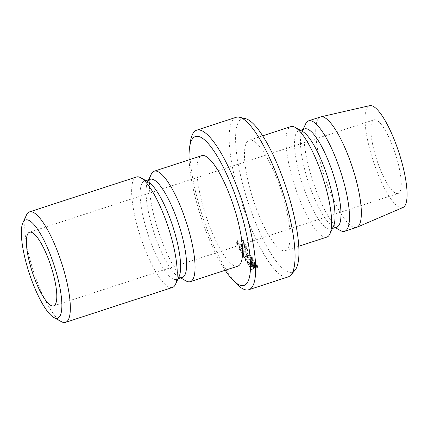 <?xml version="1.0" encoding="UTF-8"?>
<svg xmlns="http://www.w3.org/2000/svg" width="428" height="428" viewBox="0 0 428 428"><rect width="100%" height="100%" fill="white"/><g stroke="black" fill="none" stroke-linecap="round" stroke-linejoin="round"><path stroke-width="0.32" stroke-dasharray="2.14 1.6" d="M61.306 321.621A58.101 14.664 71.9 0 1 33.603 271.657A58.101 14.664 71.9 0 1 26.509 214.974M378.78 165.534A38.734 9.774 -108.1 0 0 398.056 193.499A38.734 9.774 -108.1 0 0 393.305 147.821A38.734 9.774 -108.1 0 0 374.029 119.851A38.734 9.774 -108.1 0 0 378.78 165.534M189.139 159.799A78.335 19.774 -108.1 0 0 205.076 228.836A78.335 19.774 -108.1 0 0 225.176 270.271M236.855 284.101A83.925 21.181 71.9 0 1 206.997 229.146A83.925 21.181 71.9 0 1 190.412 141.748M294.929 270.314A80.694 20.367 71.9 0 1 252.14 213.877A80.694 20.367 71.9 0 1 245.447 118.631M236.101 117.32A83.925 21.181 -108.1 0 0 246.394 216.29A83.925 21.181 -108.1 0 0 288.156 276.889M179.075 276.643A51.644 13.038 71.9 0 1 178.166 278.125A51.644 13.038 71.9 0 1 176.395 279.398A51.644 13.038 71.9 0 1 149.302 238.252A51.644 13.038 71.9 0 1 142.588 182.472A51.644 13.038 71.9 0 1 144.359 181.199A51.644 13.038 71.9 0 1 148.147 181.846M182.333 277.462A51.644 13.038 71.9 0 1 178.546 276.814A51.644 13.038 71.9 0 1 153.925 232.404A51.644 13.038 71.9 0 1 147.617 182.018A51.644 13.038 71.9 0 1 148.527 180.536A51.644 13.038 71.9 0 1 150.298 179.262M172.457 287.472A58.101 14.664 71.9 0 1 141.984 241.183A58.101 14.664 71.9 0 1 134.429 178.428A58.101 14.664 71.9 0 1 136.42 176.999M186.014 280.934A58.101 14.664 71.9 0 1 158.312 230.97A58.101 14.664 71.9 0 1 151.223 174.287M237.786 266.163A58.101 14.664 71.9 0 1 207.307 219.869A58.101 14.664 71.9 0 1 199.753 157.119A58.101 14.664 71.9 0 1 201.743 155.69M256.377 208.709A58.101 14.664 71.9 0 1 249.251 140.191A58.101 14.664 71.9 0 1 278.168 182.141A58.101 14.664 71.9 0 1 285.294 250.658A58.101 14.664 71.9 0 1 256.377 208.709M326.864 237.096A58.101 14.664 71.9 0 1 297.947 195.147A58.101 14.664 71.9 0 1 290.821 126.629M333.476 226.268A51.644 13.038 71.9 0 1 330.801 229.023A51.644 13.038 71.9 0 1 305.094 191.733A51.644 13.038 71.9 0 1 298.76 130.829A51.644 13.038 71.9 0 1 302.548 131.471M336.74 227.086A51.644 13.038 71.9 0 1 332.952 226.439A51.644 13.038 71.9 0 1 311.033 189.797A51.644 13.038 71.9 0 1 302.024 131.642A51.644 13.038 71.9 0 1 304.699 128.887M340.421 230.558A58.101 14.664 71.9 0 1 315.762 189.337A58.101 14.664 71.9 0 1 305.624 123.911M356.556 227.412A58.101 14.664 71.9 0 1 327.639 185.458A58.101 14.664 71.9 0 1 320.513 116.94M402.951 207.505A53.58 13.525 71.9 0 1 375.998 168.926A53.58 13.525 71.9 0 1 369.722 105.652M242.366 255.093A83.925 21.181 71.9 0 1 242.312 254.992L245.87 251.701L241.092 252.691A83.925 21.181 71.9 0 1 240.852 252.226L247.491 250.856A83.925 21.181 71.9 0 0 247.528 250.926L243.473 254.681L249.733 255.018A83.925 21.181 71.9 0 0 249.77 255.077L243.837 257.763A83.925 21.181 71.9 0 1 243.596 257.33L247.871 255.393L242.366 255.093L242.414 253.098L247.876 253.328L247.871 255.393M244.441 246.33A83.925 21.181 71.9 0 0 245.704 248.855L243.773 249.487A83.925 21.181 71.9 0 1 242.51 246.961L241.868 247.17A83.925 21.181 71.9 0 0 243.125 249.695L240.707 250.482A83.925 21.181 71.9 0 1 239.45 247.962L238.803 248.17A83.925 21.181 71.9 0 0 240.306 251.161L246.587 249.112A83.925 21.181 71.9 0 1 245.089 246.121L244.441 246.33L244.623 244.602L245.271 244.388L245.089 246.121M247.47 263.894A83.925 21.181 71.9 0 0 247.764 264.36L251.637 264.932A83.925 21.181 71.9 0 0 251.83 265.226L248.93 266.173A83.925 21.181 71.9 0 0 249.166 266.532L255.452 264.483A83.925 21.181 71.9 0 1 254.922 263.675L254.237 262.771L252.108 262.444L251.017 263.648L251.343 264.477L247.47 263.894L247.314 261.556L251.156 262.086L250.845 261.305L251.017 263.648M252.119 258.844C251.086 257.405 249.513 256.95 247.395 257.463L245.191 259.983L245.49 260.962C246.517 262.337 248.079 262.755 250.171 262.22L252.408 259.764L252.039 256.618C251.038 255.243 249.481 254.815 247.368 255.339L245.126 257.827L245.41 258.742C246.405 260.058 247.946 260.449 250.038 259.908L252.301 257.479L252.039 256.618M241.034 240.381L240.862 240.948L242.863 242.655L243.099 244.046L241.365 245.966C239.61 246.368 238.332 245.833 237.529 244.356L237.305 242.879L237.636 242.002L237.059 241.676L236.609 242.756L236.882 244.559L239.065 246.48L241.643 246.442L243.789 244.067L243.489 242.414L241.034 240.381L241.328 238.883L241.146 239.439L243.109 241.06L243.329 242.366L241.569 244.281C239.819 244.688 238.551 244.185 237.775 242.767L237.572 241.387L237.925 240.488L237.353 240.183L236.877 241.28L237.128 242.97L239.273 244.805L241.836 244.736L244.019 242.376L243.741 240.82L241.328 238.883M253.799 268.121A83.925 21.181 71.9 0 0 253.986 268.383L251.086 269.33A83.925 21.181 71.9 0 0 251.316 269.656L257.603 267.607A83.925 21.181 71.9 0 1 257.094 266.885L256.404 266.061L254.307 265.841L253.237 267.131L253.799 268.121L253.515 265.585L252.98 264.632L254.072 263.37L256.142 263.562L256.811 264.354A80.694 20.367 71.9 0 0 257.303 265.05L251.017 267.099A80.694 20.367 71.9 0 1 250.792 266.783L253.697 265.836A80.694 20.367 71.9 0 1 253.515 265.585M253.216 267.013L252.964 264.536L253.216 267.013M256.404 266.061L256.142 263.562M254.307 265.841L254.072 263.37M253.986 268.383L253.697 265.836M251.086 269.33L250.792 266.783M251.316 269.656L251.017 267.099M257.603 267.607L257.303 265.05M253.884 265.007L253.617 264.424L254.291 263.707L255.976 264.29A80.694 20.367 71.9 0 0 256.436 264.943L254.339 265.627L253.884 265.007L254.157 267.527L253.874 266.911L254.542 266.189L254.291 263.707M256.436 264.943L256.725 267.489L254.628 268.174L254.157 267.527M254.628 268.174L254.339 265.627M256.725 267.489A83.925 21.181 71.9 0 1 256.249 266.81L255.976 264.29M254.542 266.189L256.249 266.81M240.862 240.948L241.146 239.439M242.863 242.655L243.109 241.06M241.365 245.966L241.569 244.281M237.529 244.356L237.775 242.767M237.636 242.002L237.925 240.488M237.059 241.676L237.353 240.183M236.882 244.559L237.128 242.97M239.065 246.48L239.273 244.805M241.643 246.442L241.836 244.736M243.489 242.414L243.741 240.82M247.395 257.463L247.368 255.339M245.49 260.962L245.41 258.742M250.171 262.22L250.038 259.908M249.808 259.534C248.112 259.962 246.86 259.63 246.063 258.544L245.822 257.742L247.598 255.741C249.315 255.334 250.573 255.693 251.38 256.811L251.6 257.522L249.808 259.534L249.936 261.829C248.235 262.252 246.972 261.899 246.143 260.764L245.886 259.903L247.635 257.886C249.358 257.485 250.637 257.87 251.461 259.031L251.701 259.801L249.936 261.829M246.063 258.544L246.143 260.764M247.598 255.741L247.635 257.886M251.38 256.811L251.461 259.031M249.166 266.532L248.952 264.097L255.232 262.043A80.694 20.367 71.9 0 1 254.724 261.273L254.061 260.401L251.953 260.106L250.845 261.305M254.237 262.771L254.061 260.401M252.108 262.444L251.953 260.106M251.343 264.477L251.156 262.086M247.764 264.36L247.598 262.011A80.694 20.367 71.9 0 1 247.314 261.556M247.598 262.011L251.439 262.519L251.637 264.932M251.83 265.226L251.621 262.803A80.694 20.367 71.9 0 1 251.439 262.519M251.621 262.803L248.721 263.75L248.93 266.173M248.952 264.097A80.694 20.367 71.9 0 1 248.721 263.75M255.452 264.483L255.232 262.043M251.792 261.882L251.509 261.214L252.183 260.47L253.884 261.176A80.694 20.367 71.9 0 0 254.36 261.909L252.269 262.594L251.792 261.882L251.98 264.274L251.68 263.573L252.349 262.824L252.183 260.47M254.36 261.909L254.569 264.333L252.477 265.018L251.98 264.274M252.477 265.018L252.269 262.594M254.569 264.333A83.925 21.181 71.9 0 1 254.077 263.573L253.884 261.176M252.349 262.824L254.077 263.573M245.704 248.855L245.838 247.026A80.694 20.367 71.9 0 1 244.623 244.602M245.838 247.026L243.906 247.657A80.694 20.367 71.9 0 1 242.692 245.233L242.045 245.442L241.868 247.17M243.773 249.487L243.906 247.657M242.51 246.961L242.692 245.233M243.125 249.695L243.259 247.866A80.694 20.367 71.9 0 1 242.045 245.442M243.259 247.866L240.841 248.657A80.694 20.367 71.9 0 1 239.632 246.228L238.984 246.442L238.803 248.17M240.707 250.482L240.841 248.657M239.45 247.962L239.632 246.228M240.306 251.161L240.429 249.315A80.694 20.367 71.9 0 1 238.984 246.442M240.429 249.315L246.71 247.266A80.694 20.367 71.9 0 1 245.271 244.388M246.587 249.112L246.71 247.266M242.414 253.098A80.694 20.367 71.9 0 1 242.36 253.001L242.312 254.992M241.092 252.691L241.183 250.787L245.956 249.781L245.87 251.701M245.956 249.781L242.36 253.001M241.183 250.787A80.694 20.367 71.9 0 1 240.953 250.343L240.852 252.226M243.837 257.763L243.826 255.66L249.77 253.001A80.694 20.367 71.9 0 1 249.738 252.943L243.516 252.686L247.614 249.01A80.694 20.367 71.9 0 1 247.582 248.946L247.491 250.856M247.582 248.946L240.953 250.343M247.614 249.01L247.528 250.926M243.516 252.686L243.473 254.681M249.738 252.943L249.733 255.018M249.77 253.001L249.77 255.077M243.826 255.66A80.694 20.367 71.9 0 1 243.591 255.249L243.596 257.33M247.876 253.328L243.591 255.249M257.094 266.885L256.811 264.354M254.922 263.675L254.724 261.273M53.618 305.87L398.056 193.499M176.395 279.398L178.043 278.863M178.546 276.814L180.691 277.997M147.617 182.018L148.655 179.797M249.251 140.191L262.69 135.804M298.76 130.829L300.408 130.289M302.024 131.642L303.056 129.427M332.952 226.439L335.092 227.621M330.801 229.023L332.444 228.488M285.294 250.658L298.728 246.277M144.359 181.199L146.001 180.664M29.591 232.222L374.029 119.851M253.874 266.911L253.617 264.424M243.329 242.366L243.099 244.046M237.572 241.387L237.305 242.879M236.877 241.28L236.609 242.756M244.019 242.376L243.789 244.067M245.126 257.827L245.191 259.983M252.301 257.479L252.408 259.764M245.822 257.742L245.886 259.903M251.6 257.522L251.701 259.801M251.68 263.573L251.509 261.214"/><path stroke-width="0.64" d="M23.818 221.223A51.644 13.038 -108.1 0 0 22.909 222.704A51.644 13.038 -108.1 0 0 29.211 273.091A51.644 13.038 -108.1 0 0 53.837 317.501A51.644 13.038 -108.1 0 0 59.396 316.875A51.644 13.038 -108.1 0 0 51.29 257.239A51.644 13.038 -108.1 0 0 23.818 221.223M22.909 222.704L26.509 214.974A58.101 14.664 71.9 0 1 27.536 213.305A58.101 14.664 71.9 0 1 29.521 211.876A58.101 14.664 71.9 0 1 60 258.164A58.101 14.664 71.9 0 1 67.554 320.92A58.101 14.664 71.9 0 1 65.564 322.348A58.101 14.664 71.9 0 1 61.306 321.621L53.837 317.501M48.867 260.192A38.734 9.774 71.9 0 1 53.618 305.87A38.734 9.774 71.9 0 1 34.342 277.906A38.734 9.774 71.9 0 1 29.591 232.222A38.734 9.774 71.9 0 1 48.867 260.192M225.176 270.271A78.335 19.774 -108.1 0 0 232.944 280.131A78.335 19.774 -108.1 0 0 250.471 267.441A78.335 19.774 -108.1 0 0 234.453 193.012A78.335 19.774 -108.1 0 0 189.599 147.259A78.335 19.774 -108.1 0 0 189.139 159.799M189.599 147.259L190.412 141.748A83.925 21.181 71.9 0 1 196.703 130.171A83.925 21.181 71.9 0 1 238.471 190.765A83.925 21.181 71.9 0 1 248.764 289.74A83.925 21.181 71.9 0 1 236.855 284.101L232.944 280.131M239.429 117.24L245.447 118.631A80.694 20.367 71.9 0 1 282.405 176.973A80.694 20.367 71.9 0 1 294.929 270.314L290.896 274.99A83.925 21.181 -108.1 0 0 277.863 177.914A83.925 21.181 -108.1 0 0 239.429 117.24A83.925 21.181 -108.1 0 0 236.101 117.32L196.703 130.171M146.001 180.664L150.298 179.262A51.644 13.038 71.9 0 1 177.39 220.409A51.644 13.038 71.9 0 1 184.104 276.188A51.644 13.038 71.9 0 1 182.333 277.462L178.043 278.863M29.521 211.876L136.42 176.999A58.101 14.664 71.9 0 1 140.678 177.727A58.101 14.664 71.9 0 1 168.381 227.691A58.101 14.664 71.9 0 1 175.475 284.374A58.101 14.664 71.9 0 1 174.447 286.043A58.101 14.664 71.9 0 1 172.457 287.472L65.564 322.348M148.655 179.797L151.223 174.287A58.101 14.664 71.9 0 1 152.245 172.618A58.101 14.664 71.9 0 1 154.235 171.189A58.101 14.664 71.9 0 1 184.714 217.478A58.101 14.664 71.9 0 1 192.263 280.233A58.101 14.664 71.9 0 1 190.278 281.661A58.101 14.664 71.9 0 1 186.014 280.934L180.691 277.997M154.235 171.189L201.743 155.69A58.101 14.664 71.9 0 1 232.222 201.979A58.101 14.664 71.9 0 1 239.776 264.729A58.101 14.664 71.9 0 1 237.786 266.163L190.278 281.661M262.69 135.804L290.821 126.629A58.101 14.664 71.9 0 1 295.085 127.351A58.101 14.664 71.9 0 1 319.737 168.579A58.101 14.664 71.9 0 1 329.876 233.998A58.101 14.664 71.9 0 1 326.864 237.096L298.728 246.277M295.085 127.351L302.548 131.471A51.644 13.038 71.9 0 1 324.467 168.118A51.644 13.038 71.9 0 1 333.476 226.268L329.876 233.998M300.408 130.289L304.699 128.887A51.644 13.038 71.9 0 1 330.405 166.176A51.644 13.038 71.9 0 1 336.74 227.086L332.444 228.488M303.056 129.427L305.624 123.911A58.101 14.664 71.9 0 1 308.636 120.814A58.101 14.664 71.9 0 1 337.553 162.763A58.101 14.664 71.9 0 1 344.679 231.286A58.101 14.664 71.9 0 1 340.421 230.558L335.092 227.621M308.636 120.814L320.513 116.94A58.101 14.664 71.9 0 1 320.84 116.849A58.101 14.664 71.9 0 1 349.43 158.89A58.101 14.664 71.9 0 1 356.872 227.295A58.101 14.664 71.9 0 1 356.556 227.412L344.679 231.286M320.84 116.849L369.722 105.652A53.58 13.525 71.9 0 1 396.093 144.423A53.58 13.525 71.9 0 1 402.951 207.505L356.872 227.295M248.764 289.74L288.156 276.889A83.925 21.181 -108.1 0 0 290.896 274.99M140.678 177.727L148.147 181.846A51.644 13.038 71.9 0 1 172.768 226.257A51.644 13.038 71.9 0 1 179.075 276.643L175.475 284.374"/></g></svg>
